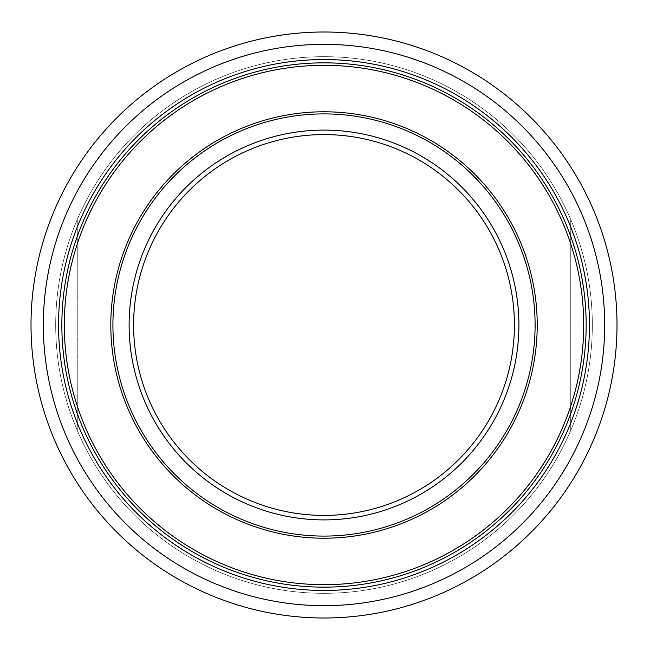 <?xml version="1.0" encoding="UTF-8"?>
<svg xmlns="http://www.w3.org/2000/svg" width="650" height="650" viewBox="0 0 650 650"><rect width="100%" height="100%" fill="white"/><g stroke="black" fill="none" stroke-linecap="round" stroke-linejoin="round"><path stroke-width="0.49" stroke-dasharray="3.25 2.44" d="M570.741 430.446L570.741 219.554L570.741 430.446A268.32 268.32 0 0 0 324.009 56.68A268.32 268.32 0 0 0 77.277 219.554L77.277 430.446L77.277 219.554A268.32 268.32 0 0 0 324.009 593.32A268.32 268.32 0 0 0 570.741 430.446M324.009 605.662A280.662 280.662 0 0 0 604.671 325A280.662 280.662 0 0 0 324.009 44.338A280.662 280.662 0 0 0 43.347 325A280.662 280.662 0 0 0 324.009 605.662M617.004 325A292.996 292.996 0 0 0 177.515 71.256A292.996 292.996 0 0 0 177.515 578.744A292.996 292.996 0 0 0 617.004 325M324.009 593.32A268.32 268.32 0 0 0 556.384 190.84A268.32 268.32 0 0 0 91.634 190.84A268.32 268.32 0 0 0 324.009 593.32A268.32 268.32 0 0 0 556.384 190.84A268.32 268.32 0 0 0 91.634 190.84A268.32 268.32 0 0 0 324.009 593.32"/><path stroke-width="0.97" d="M617.004 325A292.996 292.996 0 0 1 177.515 578.744A292.996 292.996 0 0 1 177.515 71.256A292.996 292.996 0 0 1 617.004 325M604.671 325A280.662 280.662 0 0 0 183.682 81.941A280.662 280.662 0 0 0 183.682 568.059A280.662 280.662 0 0 0 604.671 325M324.009 590.46A265.46 265.46 0 0 0 553.906 192.27A265.46 265.46 0 0 0 94.112 192.27A265.46 265.46 0 0 0 324.009 590.46M324.009 587.153A262.153 262.153 0 0 0 551.038 193.919A262.153 262.153 0 0 0 96.98 193.919A262.153 262.153 0 0 0 324.009 587.153A262.153 262.153 0 0 0 551.038 193.919A262.153 262.153 0 0 0 96.98 193.919A262.153 262.153 0 0 0 324.009 587.153A262.153 262.153 0 0 0 551.038 193.919A262.153 262.153 0 0 0 96.98 193.919A262.153 262.153 0 0 0 324.009 587.153M324.009 584.683A259.683 259.683 0 0 0 548.909 195.154A259.683 259.683 0 0 0 99.117 195.154A259.683 259.683 0 0 0 324.009 584.683M324.009 538.208A213.208 213.208 0 0 0 508.657 218.392A213.208 213.208 0 0 0 139.368 218.392A213.208 213.208 0 0 0 324.009 538.208M324.009 536.087A211.088 211.088 0 0 0 506.821 219.456A211.088 211.088 0 0 0 141.196 219.456A211.088 211.088 0 0 0 324.009 536.087M324.009 519.894A194.894 194.894 0 0 0 492.798 227.549A194.894 194.894 0 0 0 155.228 227.549A194.894 194.894 0 0 0 324.009 519.894M324.009 515.401A190.401 190.401 0 0 0 488.906 229.799A190.401 190.401 0 0 0 159.112 229.799A190.401 190.401 0 0 0 324.009 515.401"/></g></svg>
